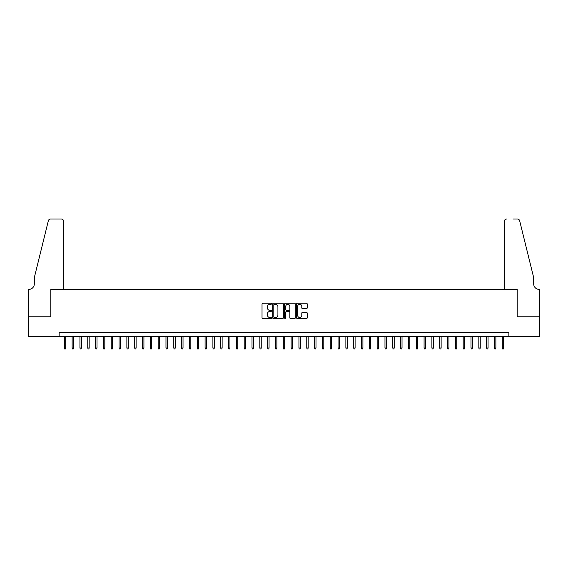<?xml version="1.0" encoding="UTF-8"?>
<svg xmlns="http://www.w3.org/2000/svg" width="568" height="568" viewBox="0 0 568 568"><rect width="100%" height="100%" fill="white"/><g stroke="black" fill="none" stroke-linecap="round" stroke-linejoin="round"><path stroke-width="0.85" d="M271.49 303.766A0.54 0.54 0 0 0 270.95 303.227L262.792 303.227A0.767 0.767 0 0 0 262.026 303.994L262.026 317.817A0.767 0.767 0 0 0 262.792 318.584L270.95 318.584A0.54 0.54 0 0 0 271.49 318.044A0.54 0.54 0 0 0 270.95 317.505L269.892 317.505A2.457 2.457 0 0 1 267.436 315.048L267.436 313.898A2.457 2.457 0 0 1 269.892 311.441L270.95 311.441A0.54 0.54 0 0 0 271.49 310.902A0.54 0.54 0 0 0 270.95 310.369L269.892 310.369A2.457 2.457 0 0 1 267.436 307.913L267.436 306.763A2.457 2.457 0 0 1 269.892 304.306L270.95 304.306A0.54 0.54 0 0 0 271.49 303.766M306.436 308.637A0.767 0.767 0 0 0 307.203 307.87L307.203 303.994A0.767 0.767 0 0 0 306.436 303.227L297.376 303.227A0.767 0.767 0 0 0 296.61 303.994L296.61 317.817A0.767 0.767 0 0 0 297.376 318.584L306.436 318.584A0.767 0.767 0 0 0 307.203 317.817L307.203 313.131A0.767 0.767 0 0 0 306.436 312.364L302.559 312.364A0.767 0.767 0 0 0 301.793 313.131L301.793 315.453A2.052 2.052 0 0 1 299.741 317.505A2.052 2.052 0 0 1 297.682 315.453L297.682 306.358A2.052 2.052 0 0 1 299.741 304.306A2.052 2.052 0 0 1 301.793 306.358L301.793 307.87A0.767 0.767 0 0 0 302.559 308.637L306.436 308.637M59.136 336.327L28.443 336.327L28.443 316.774L50.928 316.774L50.928 289.396L517.072 289.396L517.072 316.774L539.557 316.774L539.557 336.327L508.864 336.327L508.864 332.415L59.136 332.415L59.136 336.327L508.864 336.327M283.325 303.994A0.767 0.767 0 0 0 282.559 303.227L273.499 303.227A0.767 0.767 0 0 0 272.732 303.994L272.732 317.817A0.767 0.767 0 0 0 273.499 318.584L282.559 318.584A0.767 0.767 0 0 0 283.325 317.817L283.325 303.994M285.441 303.227L294.501 303.227A0.767 0.767 0 0 1 295.268 303.994L295.268 317.817A0.767 0.767 0 0 1 294.501 318.584L290.624 318.584A0.767 0.767 0 0 1 289.85 317.817L289.85 312.208A0.767 0.767 0 0 0 289.084 311.441L286.513 311.441A0.767 0.767 0 0 0 285.747 312.208L285.747 318.044A0.54 0.54 0 0 1 285.207 318.584A0.54 0.54 0 0 1 284.674 318.044L284.674 303.994A0.767 0.767 0 0 1 285.441 303.227M274.344 304.306A0.54 0.54 0 0 0 273.811 304.839L273.811 316.972A0.54 0.54 0 0 0 274.344 317.505L275.459 317.505A2.457 2.457 0 0 0 277.915 315.048L277.915 306.763A2.457 2.457 0 0 0 275.459 304.306L274.344 304.306M289.85 306.393A2.052 2.052 0 0 0 287.798 304.341A2.052 2.052 0 0 0 285.747 306.393L285.747 309.603A0.767 0.767 0 0 0 286.513 310.369L289.084 310.369A0.767 0.767 0 0 0 289.85 309.603L289.85 306.393M65.71 347.978L65.398 348.993L64.61 348.993L64.298 347.978L65.71 347.978L65.71 336.327M64.298 347.978L64.298 336.327M63.637 289.396L63.637 221.35A2.343 2.343 0 0 0 61.287 219.007L50.616 219.007A2.343 2.343 0 0 0 48.337 220.789L34.307 277.667L34.307 283.922A5.474 5.474 0 0 1 28.833 289.396L28.4 289.396L28.4 316.774L50.808 316.774L50.808 289.396L63.637 289.396L63.637 221.35C63.488 219.937 62.7 219.156 61.287 219.007L54.798 219.007M48.337 220.789C48.933 219.504 48.933 219.504 48.337 220.789C48.933 219.504 48.933 219.504 48.337 220.789M34.307 283.922A5.474 5.474 0 0 1 28.833 289.396M504.363 289.396L504.363 221.35L504.363 289.396L517.192 289.396L517.192 316.774L539.6 316.774L539.6 289.396L539.167 289.396A5.474 5.474 0 0 1 533.693 283.922A5.474 5.474 0 0 0 539.167 289.396M529.39 260.222L519.663 220.789L533.693 277.667L533.693 283.922M513.202 219.007L517.384 219.007A2.343 2.343 0 0 1 519.663 220.789C519.067 219.504 519.067 219.504 519.663 220.789C519.067 219.504 519.067 219.504 519.663 220.789M506.713 219.007A2.343 2.343 0 0 0 504.363 221.35C504.512 219.937 505.3 219.156 506.713 219.007M73.528 347.978L73.215 348.993L72.434 348.993L72.122 347.978L73.528 347.978L73.528 336.327M72.122 347.978L72.122 336.327M81.352 347.978L81.039 348.993L80.258 348.993L79.939 347.978L81.352 347.978L81.352 336.327M79.939 347.978L79.939 336.327M89.169 347.978L88.856 348.993L88.075 348.993L87.763 347.978L89.169 347.978L89.169 336.327M87.763 347.978L87.763 336.327M96.993 347.978L96.681 348.993L95.9 348.993L95.587 347.978L96.993 347.978L96.993 336.327M95.587 347.978L95.587 336.327M104.817 347.978L104.498 348.993L103.717 348.993L103.404 347.978L104.817 347.978L104.817 336.327M103.404 347.978L103.404 336.327M112.634 347.978L112.322 348.993L111.541 348.993L111.229 347.978L112.634 347.978L112.634 336.327M111.229 347.978L111.229 336.327M120.459 347.978L120.146 348.993L119.365 348.993L119.046 347.978L120.459 347.978L120.459 336.327M119.046 347.978L119.046 336.327M128.276 347.978L127.963 348.993L127.182 348.993L126.87 347.978L128.276 347.978L128.276 336.327M126.87 347.978L126.87 336.327M136.1 347.978L135.787 348.993L135.006 348.993L134.694 347.978L136.1 347.978L136.1 336.327M134.694 347.978L134.694 336.327M143.924 347.978L143.605 348.993L142.824 348.993L142.511 347.978L143.924 347.978L143.924 336.327M142.511 347.978L142.511 336.327M151.741 347.978L151.429 348.993L150.648 348.993L150.335 347.978L151.741 347.978L151.741 336.327M150.335 347.978L150.335 336.327M159.565 347.978L159.253 348.993L158.465 348.993L158.153 347.978L159.565 347.978L159.565 336.327M158.153 347.978L158.153 336.327M167.382 347.978L167.07 348.993L166.289 348.993L165.977 347.978L167.382 347.978L167.382 336.327M165.977 347.978L165.977 336.327M175.207 347.978L174.894 348.993L174.113 348.993L173.801 347.978L175.207 347.978L175.207 336.327M173.801 347.978L173.801 336.327M183.024 347.978L182.711 348.993L181.93 348.993L181.618 347.978L183.024 347.978L183.024 336.327M181.618 347.978L181.618 336.327M190.848 347.978L190.536 348.993L189.755 348.993L189.442 347.978L190.848 347.978L190.848 336.327M189.442 347.978L189.442 336.327M198.672 347.978L198.36 348.993L197.572 348.993L197.259 347.978L198.672 347.978L198.672 336.327M197.259 347.978L197.259 336.327M206.489 347.978L206.177 348.993L205.396 348.993L205.084 347.978L206.489 347.978L206.489 336.327M205.084 347.978L205.084 336.327M214.314 347.978L214.001 348.993L213.22 348.993L212.908 347.978L214.314 347.978L214.314 336.327M212.908 347.978L212.908 336.327M222.131 347.978L221.818 348.993L221.037 348.993L220.725 347.978L222.131 347.978L222.131 336.327M220.725 347.978L220.725 336.327M229.955 347.978L229.642 348.993L228.861 348.993L228.549 347.978L229.955 347.978L229.955 336.327M228.549 347.978L228.549 336.327M237.779 347.978L237.467 348.993L236.679 348.993L236.366 347.978L237.779 347.978L237.779 336.327M236.366 347.978L236.366 336.327M245.596 347.978L245.284 348.993L244.503 348.993L244.19 347.978L245.596 347.978L245.596 336.327M244.19 347.978L244.19 336.327M253.42 347.978L253.108 348.993L252.327 348.993L252.007 347.978L253.42 347.978L253.42 336.327M252.007 347.978L252.007 336.327M261.237 347.978L260.925 348.993L260.144 348.993L259.832 347.978L261.237 347.978L261.237 336.327M259.832 347.978L259.832 336.327M269.062 347.978L268.749 348.993L267.968 348.993L267.656 347.978L269.062 347.978L269.062 336.327M267.656 347.978L267.656 336.327M276.886 347.978L276.566 348.993L275.785 348.993L275.473 347.978L276.886 347.978L276.886 336.327M275.473 347.978L275.473 336.327M284.703 347.978L284.39 348.993L283.609 348.993L283.297 347.978L284.703 347.978L284.703 336.327M283.297 347.978L283.297 336.327M292.527 347.978L292.215 348.993L291.434 348.993L291.114 347.978L292.527 347.978L292.527 336.327M291.114 347.978L291.114 336.327M300.344 347.978L300.032 348.993L299.251 348.993L298.938 347.978L300.344 347.978L300.344 336.327M298.938 347.978L298.938 336.327M308.168 347.978L307.856 348.993L307.075 348.993L306.763 347.978L308.168 347.978L308.168 336.327M306.763 347.978L306.763 336.327M315.993 347.978L315.673 348.993L314.892 348.993L314.58 347.978L315.993 347.978L315.993 336.327M314.58 347.978L314.58 336.327M323.81 347.978L323.497 348.993L322.716 348.993L322.404 347.978L323.81 347.978L323.81 336.327M322.404 347.978L322.404 336.327M331.634 347.978L331.321 348.993L330.533 348.993L330.221 347.978L331.634 347.978L331.634 336.327M330.221 347.978L330.221 336.327M339.451 347.978L339.139 348.993L338.358 348.993L338.045 347.978L339.451 347.978L339.451 336.327M338.045 347.978L338.045 336.327M347.275 347.978L346.963 348.993L346.182 348.993L345.869 347.978L347.275 347.978L347.275 336.327M345.869 347.978L345.869 336.327M355.092 347.978L354.78 348.993L353.999 348.993L353.686 347.978L355.092 347.978L355.092 336.327M353.686 347.978L353.686 336.327M362.916 347.978L362.604 348.993L361.823 348.993L361.511 347.978L362.916 347.978L362.916 336.327M361.511 347.978L361.511 336.327M370.741 347.978L370.428 348.993L369.64 348.993L369.328 347.978L370.741 347.978L370.741 336.327M369.328 347.978L369.328 336.327M378.558 347.978L378.245 348.993L377.464 348.993L377.152 347.978L378.558 347.978L378.558 336.327M377.152 347.978L377.152 336.327M386.382 347.978L386.07 348.993L385.289 348.993L384.976 347.978L386.382 347.978L386.382 336.327M384.976 347.978L384.976 336.327M394.199 347.978L393.887 348.993L393.106 348.993L392.793 347.978L394.199 347.978L394.199 336.327M392.793 347.978L392.793 336.327M402.023 347.978L401.711 348.993L400.93 348.993L400.618 347.978L402.023 347.978L402.023 336.327M400.618 347.978L400.618 336.327M409.847 347.978L409.535 348.993L408.747 348.993L408.435 347.978L409.847 347.978L409.847 336.327M408.435 347.978L408.435 336.327M417.665 347.978L417.352 348.993L416.571 348.993L416.259 347.978L417.665 347.978L417.665 336.327M416.259 347.978L416.259 336.327M425.489 347.978L425.176 348.993L424.395 348.993L424.076 347.978L425.489 347.978L425.489 336.327M424.076 347.978L424.076 336.327M433.306 347.978L432.993 348.993L432.212 348.993L431.9 347.978L433.306 347.978L433.306 336.327M431.9 347.978L431.9 336.327M441.13 347.978L440.818 348.993L440.037 348.993L439.724 347.978L441.13 347.978L441.13 336.327M439.724 347.978L439.724 336.327M448.954 347.978L448.635 348.993L447.854 348.993L447.541 347.978L448.954 347.978L448.954 336.327M447.541 347.978L447.541 336.327M456.771 347.978L456.459 348.993L455.678 348.993L455.366 347.978L456.771 347.978L456.771 336.327M455.366 347.978L455.366 336.327M464.596 347.978L464.283 348.993L463.502 348.993L463.183 347.978L464.596 347.978L464.596 336.327M463.183 347.978L463.183 336.327M472.413 347.978L472.1 348.993L471.319 348.993L471.007 347.978L472.413 347.978L472.413 336.327M471.007 347.978L471.007 336.327M480.237 347.978L479.925 348.993L479.144 348.993L478.831 347.978L480.237 347.978L480.237 336.327M478.831 347.978L478.831 336.327M488.061 347.978L487.742 348.993L486.961 348.993L486.648 347.978L488.061 347.978L488.061 336.327M486.648 347.978L486.648 336.327M495.878 347.978L495.566 348.993L494.785 348.993L494.472 347.978L495.878 347.978L495.878 336.327M494.472 347.978L494.472 336.327M503.702 347.978L503.39 348.993L502.602 348.993L502.29 347.978L503.702 347.978L503.702 336.327M502.29 347.978L502.29 336.327"/></g></svg>
